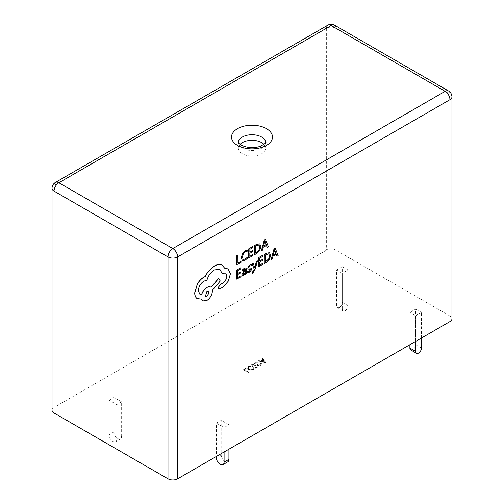 <?xml version="1.0" encoding="UTF-8"?>
<svg xmlns="http://www.w3.org/2000/svg" width="504" height="504" viewBox="0 0 504 504"><rect width="100%" height="100%" fill="white"/><g stroke="black" fill="none" stroke-linecap="round" stroke-linejoin="round"><path stroke-width="0.38" stroke-dasharray="2.52 1.89" d="M116.808 439.217L121.634 436.433A5.462 3.156 60 0 1 120.506 438.927A5.462 3.156 60 0 1 117.772 438.663A5.462 3.156 60 0 1 113.91 431.972L113.91 397.404L109.085 400.189L109.085 434.757A5.462 3.156 -120 0 0 112.946 441.447A5.462 3.156 -120 0 0 115.681 441.718A5.462 3.156 -120 0 0 116.808 439.217L116.808 404.649L109.085 400.189M121.634 436.433L121.634 401.864L116.808 404.649M121.634 401.864L113.91 397.404M246.198 368.474L245.668 368.166L243.193 369.596L248.025 372.38L248.667 372.009L244.371 369.526L246.198 368.695L245.668 368.166M245.668 368.386L243.193 369.816L248.025 372.607L248.667 372.229L244.371 369.526M244.371 369.747L246.198 368.695M250.45 366.307L249.921 365.999L248.283 366.584L247.288 367.87L248.403 369.268L253.424 369.331L254.369 368.563L253.72 368.191L252.895 369.022L249.089 368.915L248.176 367.794L248.9 366.843L250.45 366.528L249.921 365.999M249.921 366.219L248.283 366.811L247.288 368.096L248.403 369.495L253.424 369.558L254.369 368.789L253.72 368.411L252.895 369.243L249.089 369.142L248.176 368.014L248.9 366.843M248.9 367.063L250.45 366.528M253.733 364.121L253.203 363.812L250.614 365.312L255.44 368.096L257.916 366.673L257.387 366.364L255.559 367.416L253.972 366.502L255.679 365.513L255.15 365.211L253.436 366.194L251.792 365.243L253.733 364.342L253.203 363.812M253.203 364.039L250.614 365.532L255.44 368.323L257.916 366.893L257.387 366.584L255.559 367.643L253.972 366.723L255.679 365.74L255.15 365.431L253.436 366.414L251.792 365.243M251.792 365.463L253.733 364.342M255.459 362.735L254.148 363.491L258.974 366.282L260.335 365.495L261.507 363.976L260.505 362.678C258.81 361.841 257.128 361.859 255.459 362.735L254.148 363.271L258.974 366.055L260.335 365.274L261.507 363.756L260.505 362.458C258.81 361.62 257.128 361.639 255.459 362.515M259.094 365.602L255.326 363.428L256.007 363.031L259.844 363.044L260.707 364.071L259.094 365.602L255.326 363.201L256.007 362.804L259.844 362.823L260.707 363.85L259.094 365.381M265.684 362.408L262.742 358.533L262.036 358.936L262.899 360.001L260.908 361.154L259.094 360.637L258.388 361.047L265.041 362.779L265.684 362.408L262.742 358.306L262.036 358.716L262.899 359.78L260.908 360.933L259.094 360.417L258.388 360.826L265.041 362.559L265.684 362.181M261.601 361.368L263.214 360.436L264.77 362.256L261.601 361.368L263.214 360.209L264.77 362.036L261.601 361.141M345.183 310.71A4.095 2.362 120 0 0 348.081 305.695L348.081 270.012L342.285 273.357L336.496 270.012L336.496 305.695L342.285 309.04A4.095 2.362 120 0 0 343.136 310.911A4.095 2.362 120 0 0 345.183 310.71M348.081 305.695L342.285 302.35A4.095 2.362 -60 0 1 339.394 307.364A4.095 2.362 -60 0 1 337.346 307.566A4.095 2.362 -60 0 1 336.496 305.695M342.285 309.04L342.285 273.357M342.285 302.35L342.285 266.666L336.496 270.012M348.081 270.012L342.285 266.666M421.47 348.062L415.68 344.717A4.095 2.362 -60 0 1 412.782 349.738A4.095 2.362 -60 0 1 410.735 349.94M421.47 338.026L421.47 312.379L415.68 309.04L409.884 312.379L409.884 344.717M415.68 344.717L415.68 309.04M415.68 341.372L415.68 315.724L409.884 312.379M421.47 312.379L415.68 315.724M227.789 461.847A5.462 3.156 60 0 1 225.061 461.576A5.462 3.156 60 0 1 221.193 454.885L221.193 420.317L216.367 423.102L216.367 456.441M224.091 451.981L224.091 427.562L216.367 423.102M228.923 449.196L228.923 424.777L224.091 427.562M228.923 424.777L221.193 420.317M239.98 144.453A13.658 7.881 0 0 0 238.342 148.189A13.658 7.881 0 0 0 242.342 153.764A13.658 7.881 0 0 0 257.229 155.478A13.658 7.881 0 0 0 265.658 148.189A13.658 7.881 0 0 0 264.02 144.453M252.189 273.262L252.825 272.998L254.841 269.779L257.431 260.845M254.848 267.196L254.703 267.8L253.147 263.283M245.391 274.176L246.374 273.622L246.399 269.432L245.921 267.882M242.443 275.606L243.64 275.323L245.391 273.42M242.443 270.938L244.289 269.104L245.127 269.004M236.697 279.128L240.925 276.721L240.931 275.682M237.844 273.351L237.762 270.49L240.792 268.764L240.799 267.719M237.819 277.452L237.737 274.447L240.547 272.847L240.553 271.807M242.267 260.48L244.957 260.19L247.136 258.42L247.143 257.292M243.224 259.321L242.342 257.09L243.186 253.884L245.328 251.654L247.181 251.143L247.187 249.915M236.786 264.682L240.931 262.326L240.937 261.286M237.907 263.012L237.857 255.005M248.705 257.903L252.926 255.496L252.932 254.457M249.845 252.126L249.77 249.266L252.8 247.54L252.806 246.494M249.82 256.234L249.745 253.222L252.554 251.628L252.561 250.583M254.413 254.652L256.574 253.424L259.629 250.412L260.839 246.343L259.673 243.791M267.189 247.376L268.311 246.739L265.375 239.343M261.242 250.765L262.363 250.129L263.132 247.206L266.44 245.435M250.343 269.205L250.494 269.621L250.249 269.149L248.012 268.978M249.007 267.939L249.058 266.629L251.257 265.602L251.263 264.493M248.97 267.914L248.85 267.485M251.282 268.103L251.509 268.934L250.866 270.698L249.228 272.147L247.71 272.632M258.451 266.742L262.678 264.335L262.685 263.302M259.598 260.971L259.516 258.111L262.546 256.385L262.553 255.339M259.573 265.072L259.491 262.067L262.3 260.467L262.307 259.428M264.159 263.491L266.32 262.263L269.382 259.251L270.585 255.188L269.419 252.63M276.942 256.221L278.063 255.585L275.127 248.182M270.994 259.604L272.116 258.968L272.885 256.051L276.192 254.281M218.78 288.836L219.82 288.761L223.114 286.889L228.218 281.081L230.322 273.76L228.06 268.871M224.91 268.411L221.861 265.028M222.081 273.477L225.628 272.966M199.918 294.368L198.211 290.676C198.563 286.555 200.441 283.336 203.837 281.024L206.791 280.312C208.083 275.707 210.59 272.217 214.313 269.842L219.864 269.363M211.075 287.337L210.722 287.104M202.835 300.882L206.722 300.472C210.124 298.16 212.001 294.947 212.348 290.821L212.354 290.172L220.204 280.936L218.49 278.492M196.995 298.526L201.474 299.168M449.959 316.008L336.011 250.217L336.011 28.325L449.959 94.109L449.959 316.008A6.829 3.944 180 0 1 451.956 318.793M326.353 250.217L54.041 407.44L54.041 185.548L326.353 28.325L326.353 250.217A6.829 3.944 180 0 1 336.011 250.217M52.044 410.224A6.829 3.944 180 0 1 54.041 407.44M259.087 244.994L256.662 245.341L255.478 246.021L255.528 252.983M264.934 241.384L263.46 245.996M245.41 271.045L243.142 272.809L242.972 273.836M268.834 253.84L266.414 254.186L265.224 254.86L265.28 261.822M274.686 250.23L273.212 254.835M208.297 291.463L206.722 291.57L205.216 296.787M113.91 431.972L109.085 434.757M221.193 454.885L216.367 457.67M238.342 148.189L238.342 142.613A13.658 7.881 0 0 0 242.342 148.189A13.658 7.881 0 0 0 257.229 149.902A13.658 7.881 0 0 0 265.658 142.613L265.658 148.189M451.956 96.9A6.829 3.944 0 0 0 449.959 94.109A6.829 3.944 -60 0 0 448.547 90.985M334.599 25.2A6.829 3.944 -60 0 1 336.011 28.325A6.829 3.944 0 0 0 326.353 28.325A6.829 3.944 -120 0 1 327.77 25.2M55.453 182.417A6.829 3.944 60 0 0 54.041 185.548A6.829 3.944 0 0 0 52.044 188.332M120.506 438.927L115.681 441.718M343.136 310.911L337.346 307.566"/><path stroke-width="0.76" d="M416.524 353.285L410.735 349.94A4.095 2.362 -60 0 1 409.884 348.062L415.68 351.408A4.095 2.362 120 0 0 416.524 353.285A4.095 2.362 120 0 0 418.572 353.084A4.095 2.362 120 0 0 421.47 348.062L421.47 338.026M415.68 351.408L415.68 341.372M409.884 348.062L409.884 344.717M216.367 456.441L216.367 457.67A5.462 3.156 -120 0 0 220.229 464.36A5.462 3.156 -120 0 0 222.963 464.631A5.462 3.156 -120 0 0 224.091 462.13L224.091 451.981M224.091 462.13L228.923 459.346A5.462 3.156 60 0 1 227.789 461.847L222.963 464.631M228.923 459.346L228.923 449.196M264.02 144.453A13.658 7.881 0 0 0 261.658 142.613A13.658 7.881 0 0 0 239.98 144.453M257.531 260.902L256.511 261.481L254.822 267.844L253.241 263.34L252.145 263.964L254.306 269.199L253.865 270.629L252.296 272.305L252.29 273.319L252.92 273.055L254.936 269.835L257.531 260.902L256.41 261.425L254.728 267.788M253.241 263.34L252.044 263.913L254.211 269.142L253.77 270.572L252.195 272.248L252.29 273.319M245.921 267.882L244.383 268.122L242.449 269.829L242.537 270.988L244.383 269.155L245.171 269.029L245.511 270.1L243.848 271.316L241.97 274.497L242.443 275.606L243.741 275.379L245.467 273.244L245.486 274.233L246.469 273.672L246.494 269.489L245.971 267.908L244.484 268.178L242.544 269.886L242.537 270.988M245.391 273.42L245.486 274.233M245.127 269.004L245.417 270.043L243.747 271.265L241.876 274.447L242.443 275.606M241.025 275.738L237.812 277.565L237.831 274.504L240.641 272.903L240.647 271.864L237.838 273.464L237.857 270.547L240.893 268.821L240.799 267.719L236.754 270.024L236.697 279.128L241.019 276.778L241.025 275.738L237.819 277.452M240.647 271.864L237.844 273.351M247.281 249.965L245.423 250.652L242.531 253.638L241.372 257.821L242.361 260.536L245.051 260.24L247.231 258.476L247.237 257.349L245.209 259.113L243.193 259.302L242.437 257.147L243.281 253.94L245.429 251.71L247.275 251.194L247.187 249.915L245.328 250.601L242.43 253.581L241.277 257.764L242.405 260.562M247.237 257.349L245.108 259.056L243.098 259.245M177.647 478.8L449.959 321.584L449.959 99.685L177.647 256.908L177.647 478.8A6.829 3.944 180 0 1 167.989 478.8L167.989 256.908L54.041 191.117L54.041 413.015L167.989 478.8M241.032 261.343L237.901 263.126L237.857 255.005L236.842 255.578L236.786 264.682L241.025 262.382L241.032 261.343L237.907 263.012M253.033 254.514L249.82 256.341L249.839 253.279L252.649 251.679L252.655 250.639L249.845 252.239L249.864 249.322L252.895 247.596L252.806 246.494L248.762 248.8L248.705 257.903L253.027 255.553L253.033 254.514L249.82 256.234M252.655 250.639L249.845 252.126M259.875 243.898L256.712 244.276L254.47 245.549L254.507 254.709L256.668 253.481L259.73 250.469L260.933 246.399L259.768 243.841L256.807 244.327L254.564 245.606L254.507 254.709M266.44 245.435L267.189 247.376L268.411 246.796L265.476 239.394L264.386 240.011L261.343 250.822L262.464 250.179L263.233 247.262L266.503 245.404L267.29 247.433M265.476 239.394L264.291 239.961L261.343 250.822M250.249 269.149L250.494 269.621L249.329 271.165L247.716 271.454L247.71 272.632L249.322 272.204L250.961 270.755L251.603 268.991L251.131 268.015L248.97 267.914M251.282 268.103L249.064 267.971L248.85 267.485L249.934 265.999L251.357 265.658L251.263 264.493L249.94 264.965L248.377 266.364L247.741 268.109L248.163 269.079M262.779 263.359L259.573 265.186L259.591 262.124L262.395 260.524L262.408 259.478L259.598 261.078L259.61 258.168L262.647 256.442L262.553 255.339L258.508 257.639L258.451 266.742L262.773 264.392L262.779 263.359L259.573 265.072M262.408 259.478L259.598 260.971M269.621 252.737L266.459 253.115L264.216 254.394L264.26 263.548L266.421 262.319L269.476 259.308L270.686 255.244L269.52 252.687L266.553 253.172L264.317 254.444L264.26 263.548M276.192 254.281L276.942 256.221L278.158 255.641L275.222 248.239L274.138 248.856L271.089 259.661L272.21 259.024L272.979 256.101L276.249 254.243L277.036 256.278M275.222 248.239L274.044 248.8L271.089 259.661M228.06 268.871L224.91 268.411M225.628 272.966L226.857 275.795C226.643 278.819 225.294 281.264 222.806 283.128L219.958 284.684L218.213 287.677L218.78 288.836M219.864 269.363L222.081 273.477L225.679 272.998L226.951 275.852C226.737 278.869 225.389 281.32 222.9 283.185L220.053 284.741L218.308 287.734L218.831 288.861L219.914 288.817L223.209 286.946L228.312 281.137L230.416 273.811L228.11 268.897L224.942 268.481L221.955 265.085C219.769 264.146 217.243 264.468 214.376 266.043L207.661 272.381L205.185 276.627L203.906 277.231C201.424 278.674 199.282 280.923 197.461 283.991L194.79 292.862C194.802 295.527 195.571 297.429 197.096 298.582L197.379 298.771M222.232 265.23L221.861 265.028C219.675 264.09 217.148 264.411 214.282 265.986L207.566 272.324L205.09 276.57L203.805 277.175C201.329 278.618 199.181 280.873 197.366 283.935L194.695 292.811C194.708 295.47 195.476 297.373 196.995 298.526L201.543 299.149L202.885 300.913L206.823 300.529C210.218 298.217 212.096 294.998 212.449 290.877L212.449 290.228L220.298 280.993L218.49 278.492L210.987 287.267C209.929 286.474 208.536 286.53 206.804 287.463C204.246 289.113 202.482 291.533 201.531 294.727L199.918 294.368M210.722 287.104L211.075 287.337C210.023 286.524 208.631 286.587 206.898 287.519C204.341 289.17 202.583 291.589 201.625 294.777L199.968 294.399L198.311 290.732C198.658 286.612 200.535 283.393 203.937 281.081L206.892 280.369C208.177 275.764 210.685 272.273 214.414 269.892L219.908 269.388L222.182 273.533M201.474 299.168L202.835 300.882M196.995 298.526L197.329 298.74M54.041 413.015A6.829 3.944 180 0 1 52.044 410.224L52.044 188.332A6.829 3.944 0 0 0 54.041 191.117A6.829 3.944 -60 0 1 58.867 182.757L172.815 248.541L445.133 91.325L331.185 25.54L58.867 182.757A6.829 3.944 60 0 0 55.453 182.417A6.829 6.829 0 0 0 52.044 188.332M451.956 96.9A6.829 6.829 0 0 0 448.547 90.985A6.829 3.944 -60 0 0 445.133 91.325A6.829 3.944 60 0 1 449.959 99.685A6.829 3.944 0 0 0 451.956 96.9L451.956 318.793A6.829 3.944 180 0 1 449.959 321.584M237.951 255.062L236.842 255.578M236.937 255.635L236.88 264.739M252.901 246.551L248.762 248.8M248.856 248.856L248.8 257.96M255.572 246.078L255.528 253.09L259.012 250.167L259.869 247.042L259.024 244.963L255.572 246.078M255.528 252.983L258.917 250.11L259.768 246.985L258.924 244.912M263.56 246.053L266.194 244.553L264.915 240.874L263.56 246.053M263.592 245.921L266.099 244.497L264.814 240.817M240.899 267.775L236.754 270.024M236.849 270.081L236.792 279.178M243.237 272.866L243.249 274.434L243.999 274.302L245.07 273.162L245.505 270.969L243.237 272.866M242.972 273.836L243.18 274.397M243.155 274.378L243.904 274.245L244.976 273.105L245.41 271.045M251.364 264.55L250.034 265.016L248.478 266.421L247.836 268.166L248.113 269.035L250.343 269.205L250.595 269.678L249.423 271.215L247.716 271.454M247.811 271.511L247.804 272.689M249.007 267.939L248.85 267.485M250.343 269.205L250.494 269.621M262.653 255.396L258.508 257.639M258.602 257.695L258.552 266.799M265.325 254.917L265.28 261.935L268.758 259.006L269.615 255.881L268.771 253.808L265.325 254.917M265.28 261.822L268.663 258.949L269.52 255.824L268.676 253.751M273.307 254.892L275.946 253.392L274.661 249.719L273.307 254.892M273.344 254.759L275.846 253.336L274.567 249.663M222.182 265.205L221.861 265.028M218.591 278.548L211.075 287.337M206.791 296.68L208.984 292.912L208.347 291.488L206.823 291.627L205.26 296.818L206.791 296.68L208.889 292.856L208.297 291.463M205.216 296.787L206.69 296.623M266.484 128.678A20.488 11.825 180 0 1 266.484 145.404A20.488 11.825 180 0 1 237.516 145.404A20.488 11.825 180 0 1 237.516 128.678A20.488 11.825 180 0 1 266.484 128.678M265.658 142.613A13.658 7.881 0 0 0 261.658 137.044A13.658 7.881 0 0 0 246.771 135.33A13.658 7.881 0 0 0 238.342 142.613C238.978 142.865 236.641 141.794 240.931 145.064C247.489 148.012 253.94 148.428 260.278 146.317C265.117 143.646 266.906 142.418 265.658 142.613M177.647 256.908A6.829 3.944 -120 0 0 172.815 248.541A6.829 3.944 -60 0 0 167.989 256.908A6.829 3.944 0 0 0 177.647 256.908M334.599 25.2A6.829 6.829 0 0 0 327.77 25.2A6.829 3.944 -120 0 1 331.185 25.54A6.829 3.944 -60 0 1 334.599 25.2L448.547 90.985M55.453 182.417L327.77 25.2"/></g></svg>
